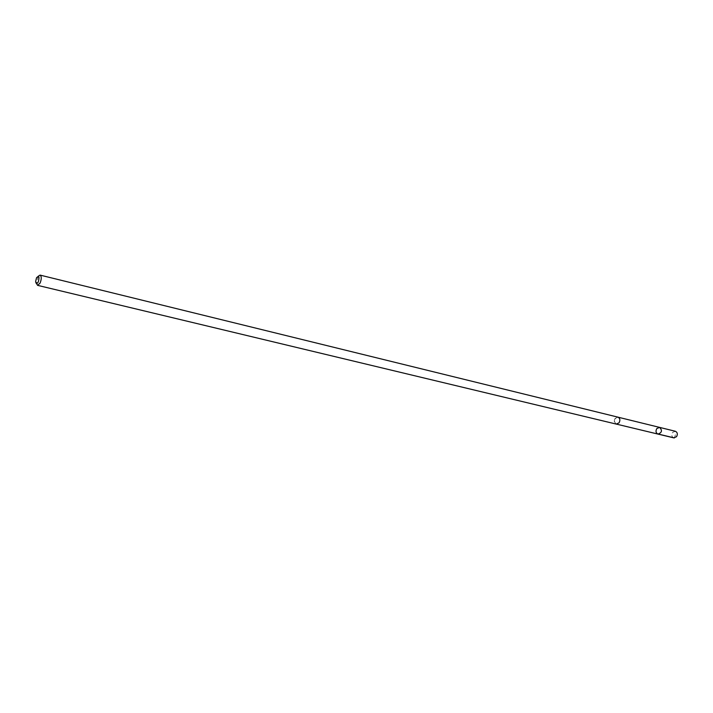 <?xml version="1.0" encoding="UTF-8"?>
<svg xmlns="http://www.w3.org/2000/svg" width="713" height="713" viewBox="0 0 713 713"><rect width="100%" height="100%" fill="white"/><g stroke="black" fill="none" stroke-linecap="round" stroke-linejoin="round"><path stroke-width="0.53" stroke-dasharray="3.56 2.67" d="M675.371 431.267L672.582 432.443C671.254 434.975 671.655 436.784 673.767 437.871M615.123 418.406C613.759 421.08 614.143 422.969 616.255 424.075L619.053 422.827C620.417 420.162 620.052 418.273 617.939 417.158L615.123 418.406M657.974 434.083C655.862 432.987 655.47 431.16 656.807 428.584L659.605 427.39M618.037 417.176L617.939 417.158C613.929 418.62 613.367 420.937 616.255 424.083M38.235 276.216L36.461 283.516M674.382 437.925L675.407 434.77M35.65 281.421L36.381 282.393M36.55 277.705L37.646 277.179"/><path stroke-width="1.07" d="M656.807 428.584L659.605 427.39C662.484 430.456 661.949 432.684 657.974 434.083C655.862 432.987 655.47 431.16 656.807 428.584M673.767 437.871L676.539 436.695C677.867 434.164 677.484 432.354 675.371 431.267L659.605 427.39C662.484 430.456 661.949 432.684 657.974 434.083L673.767 437.871M36.461 283.516L37.584 285.352L616.255 424.083L619.053 422.827C620.426 420.162 620.052 418.264 617.939 417.15L40.071 275.102L38.235 276.216M37.584 285.352L40.088 283.106C41.639 279.033 41.63 276.368 40.071 275.102M38.288 281.92C39.598 276.733 39.028 275.325 36.55 277.705L35.65 281.421C35.953 284.024 36.835 284.193 38.288 281.92M658.589 434.137L674.382 437.925M616.353 424.101L657.974 434.083M618.037 417.176L659.605 427.39"/></g></svg>

